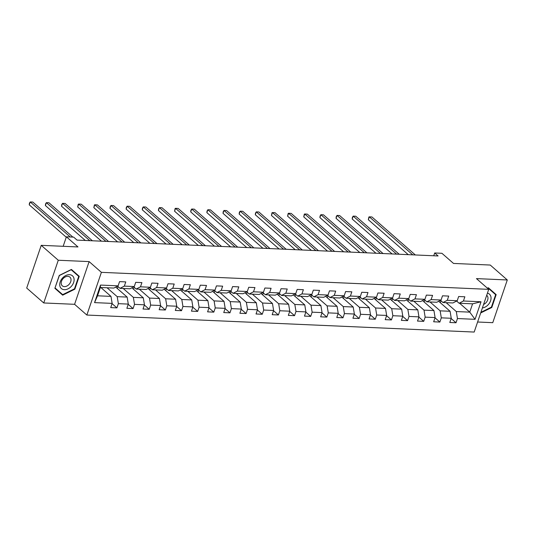 <?xml version="1.0" encoding="UTF-8"?>
<svg xmlns="http://www.w3.org/2000/svg" width="534" height="534" viewBox="0 0 534 534"><rect width="100%" height="100%" fill="white"/><g stroke="black" fill="none" stroke-linecap="round" stroke-linejoin="round"><path stroke-width="0.8" d="M477.603 322.009L492.762 322.676L507.3 279.963L490.259 265.051L453.513 263.436L441.925 253.296L434.683 252.976L433.735 255.773M86.855 315.047L474.185 332.055L488.723 289.348L101.393 272.34L86.855 315.047L74.586 304.313L89.125 261.6L58.279 260.245L43.741 302.958L74.586 304.313M43.741 302.958L26.7 288.046L41.238 245.333L77.984 246.948L66.396 236.809L63.166 246.294M58.279 260.245L41.238 245.333M459.607 303.259L469.753 312.136L472.583 303.826L459.127 303.239L463.425 301.002L464.86 296.791L458.653 296.517L457.217 300.735L447.278 300.295L448.714 296.083L442.506 295.809L441.071 300.021L431.132 299.587L432.567 295.375L426.359 295.102L424.924 299.314L414.985 298.88L416.42 294.668L410.212 294.394L408.777 298.606L398.838 298.172L400.273 293.954L394.059 293.68L392.63 297.899L382.691 297.458L384.126 293.246L377.912 292.972L376.483 297.184L366.544 296.75L367.979 292.539L361.765 292.265L360.33 296.477L350.397 296.043L351.833 291.831L345.618 291.557L344.183 295.769L334.251 295.335L335.686 291.117L329.471 290.85L328.036 295.062L318.104 294.621L319.532 290.409L313.325 290.136L311.889 294.354L301.957 293.914L303.385 289.702L297.178 289.428L295.743 293.64L285.803 293.206L287.239 288.994L281.031 288.72L279.596 292.932L269.657 292.498L271.092 288.287L264.884 288.013L263.449 292.225L253.51 291.784L254.945 287.572L248.737 287.299L247.302 291.517L237.363 291.077L238.798 286.865L232.59 286.591L231.155 290.803L221.216 290.369L222.651 286.157L216.444 285.884L215.008 290.096L205.069 289.662L206.504 285.45L200.297 285.176L198.862 289.388L188.923 288.954L190.358 284.735L184.143 284.468L182.715 288.68L172.776 288.24L174.211 284.028L167.996 283.754L166.561 287.966L156.629 287.532L158.064 283.32L151.85 283.047L150.414 287.259L140.482 286.825L141.917 282.613L135.703 282.339L134.268 286.551L124.335 286.117L125.77 281.899L119.556 281.632L118.121 285.844L100.525 285.069L94.551 302.618L97.542 295.796L110.992 296.383L100.846 287.506M463.425 301.002L481.021 301.777L475.053 319.325L457.451 318.551L456.023 322.763L451.163 318.518M94.551 302.618L112.147 303.385L110.718 307.604L116.926 307.871L118.361 303.659L128.293 304.1L126.865 308.312L133.073 308.585L134.508 304.367L144.447 304.807L143.012 309.019L149.22 309.293L150.655 305.081L160.594 305.515L159.159 309.727L165.366 310L166.802 305.788L176.741 306.222L175.306 310.441L181.513 310.708L182.948 306.496L192.887 306.937L191.452 311.148L197.66 311.422L199.095 307.204L209.034 307.644L207.599 311.856L213.807 312.13L215.242 307.918L225.181 308.352L223.746 312.564L229.954 312.837L231.389 308.625L241.328 309.059L239.893 313.271L246.107 313.545L247.536 309.333L257.475 309.767L256.04 313.985L262.254 314.259L263.689 310.04L273.622 310.481L272.186 314.693L278.401 314.967L279.836 310.755L289.768 311.188L288.333 315.4L294.548 315.674L295.983 311.462L305.915 311.896L304.48 316.108L310.695 316.382L312.13 312.17L322.062 312.604L320.634 316.822L326.841 317.089L328.276 312.877L338.216 313.318L336.78 317.53L342.988 317.803L344.423 313.585L354.362 314.025L352.927 318.237L359.135 318.511L360.57 314.299L370.509 314.733L369.074 318.945L375.282 319.219L376.717 315.007L386.656 315.44L385.221 319.659L391.429 319.926L392.864 315.714L402.803 316.155L401.368 320.367L407.575 320.64L409.011 316.422L418.95 316.862L417.515 321.074L423.722 321.348L425.157 317.136L435.097 317.57L433.661 321.782L439.876 322.055L441.304 317.843L451.243 318.277L449.808 322.489L456.023 322.763M66.396 236.809L73.645 237.123L77.05 240.106L438.087 255.96L434.683 252.976M457.217 300.735L452.919 302.965L442.98 302.531L440.477 300.335M438.661 301.276L450.089 311.275L440.149 310.841L430.004 301.957M442.98 302.531L447.278 300.295M451.243 318.277L450.089 311.275M441.304 317.843L440.149 310.841M441.071 300.021L436.772 302.257L426.833 301.817L424.33 299.621M422.514 300.562L433.942 310.568L424.003 310.127L413.857 301.249M426.833 301.817L431.132 299.587M435.097 317.57L433.942 310.568M425.157 317.136L424.003 310.127M424.924 299.314L420.625 301.543L410.686 301.109L408.176 298.913M406.367 299.854L417.795 309.86L407.856 309.42L397.71 300.542M410.686 301.109L414.985 298.88M418.95 316.862L417.795 309.86M409.011 316.422L407.856 309.42M408.777 298.606L404.478 300.836L394.539 300.402L392.029 298.206M390.221 299.147L401.648 309.146L391.709 308.712L381.563 299.828M394.539 300.402L398.838 298.172M402.803 316.155L401.648 309.146M392.864 315.714L391.709 308.712M392.63 297.899L388.331 300.128L378.392 299.694L375.883 297.498M374.074 298.439L385.501 308.438L375.562 308.005L365.416 299.12M378.392 299.694L382.691 297.458M386.656 315.44L385.501 308.438M376.717 315.007L375.562 308.005M376.483 297.184L372.185 299.42L362.246 298.98L359.736 296.791M357.927 297.732L369.354 307.731L359.415 307.297L349.269 298.413M362.246 298.98L366.544 296.75M370.509 314.733L369.354 307.731M360.57 314.299L359.415 307.297M360.33 296.477L356.038 298.713L346.099 298.272L343.589 296.076M341.78 297.017L353.208 307.023L343.269 306.583L333.123 297.705M346.099 298.272L350.397 296.043M354.362 314.025L353.208 307.023M344.423 313.585L343.269 306.583M344.183 295.769L339.884 297.999L329.952 297.565L327.442 295.369M325.627 296.31L337.061 306.309L327.122 305.875L316.976 296.997M329.952 297.565L334.251 295.335M338.216 313.318L337.061 306.309M328.276 312.877L327.122 305.875M328.036 295.062L323.738 297.291L313.805 296.857L311.295 294.661M309.48 295.602L320.907 305.602L310.975 305.168L300.829 296.283M313.805 296.857L318.104 294.621M322.062 312.604L320.907 305.602M312.13 312.17L310.975 305.168M311.889 294.354L307.591 296.584L297.658 296.143L295.148 293.954M293.333 294.895L304.76 304.894L294.828 304.46L284.675 295.576M297.658 296.143L301.957 293.914M305.915 311.896L304.76 304.894M295.983 311.462L294.828 304.46M295.743 293.64L291.444 295.876L281.511 295.435L279.002 293.239M277.186 294.181L288.614 304.186L278.681 303.746L268.529 294.868M281.511 295.435L285.803 293.206M289.768 311.188L288.614 304.186M279.836 310.755L278.681 303.746M279.596 292.932L275.297 295.162L265.358 294.728L262.855 292.532M261.039 293.473L272.467 303.479L262.534 303.038L252.382 294.161M265.358 294.728L269.657 292.498M273.622 310.481L272.467 303.479M263.689 310.04L262.534 303.038M263.449 292.225L259.15 294.454L249.211 294.02L246.708 291.824M244.892 292.766L256.32 302.765L246.381 302.331L236.235 293.446M249.211 294.02L253.51 291.784M257.475 309.767L256.32 302.765M247.536 309.333L246.381 302.331M247.302 291.517L243.003 293.747L233.064 293.313L230.561 291.117M228.746 292.058L240.173 302.057L230.234 301.623L220.088 292.739M233.064 293.313L237.363 291.077M241.328 309.059L240.173 302.057M231.389 308.625L230.234 301.623M231.155 290.803L226.857 293.039L216.917 292.599L214.408 290.403M212.599 291.344L224.026 301.35L214.087 300.909L203.941 292.031M216.917 292.599L221.216 290.369M225.181 308.352L224.026 301.35M215.242 307.918L214.087 300.909M215.008 290.096L210.71 292.325L200.771 291.891L198.261 289.695M196.452 290.636L207.88 300.642L197.94 300.201L187.794 291.324M200.771 291.891L205.069 289.662M209.034 307.644L207.88 300.642M199.095 307.204L197.94 300.201M198.862 289.388L194.563 291.617L184.624 291.184L182.114 288.987M180.305 289.929L191.733 299.928L181.794 299.494L171.648 290.609M184.624 291.184L188.923 288.954M192.887 306.937L191.733 299.928M182.948 306.496L181.794 299.494M182.715 288.68L178.416 290.91L168.477 290.476L165.967 288.28M164.158 289.221L175.586 299.22L165.647 298.786L155.501 289.902M168.477 290.476L172.776 288.24M176.741 306.222L175.586 299.22M166.802 305.788L165.647 298.786M166.561 287.966L162.269 290.202L152.33 289.762L149.82 287.572M148.011 288.514L159.439 298.513L149.5 298.079L139.354 289.194M152.33 289.762L156.629 287.532M160.594 305.515L159.439 298.513M150.655 305.081L149.5 298.079M150.414 287.259L146.116 289.495L136.183 289.054L133.674 286.858M131.865 287.799L143.292 297.805L133.353 297.365L123.207 288.487M136.183 289.054L140.482 286.825M144.447 304.807L143.292 297.805M134.508 304.367L133.353 297.365M134.268 286.551L129.969 288.781L120.037 288.347L117.527 286.151M115.711 287.092L127.145 297.091L117.206 296.657L107.06 287.779M120.037 288.347L124.335 286.117M128.293 304.1L127.145 297.091M118.361 303.659L117.206 296.657M118.121 285.844L113.822 288.073L100.365 287.486L100.525 285.069M112.147 303.385L110.992 296.383M89.125 261.6L101.393 272.34M507.3 279.963L476.455 278.608L488.723 289.348M100.365 287.486L97.542 295.796M459.127 303.239L456.623 301.043M446.15 302.665L456.303 311.549L469.753 312.136L475.053 319.325M472.583 303.826L481.021 301.777M457.451 318.551L456.303 311.549M116.926 307.871L112.067 303.626M117.347 288.52L118.007 286.571M133.073 308.585L128.213 304.333M133.493 289.228L134.154 287.279M149.22 309.293L144.367 305.041M149.64 289.935L150.301 287.993M165.366 310L160.514 305.748M165.787 290.65L166.448 288.7M181.513 310.708L176.661 306.463M181.934 291.357L182.595 289.408M197.66 311.422L192.807 307.17M198.081 292.065L198.741 290.116M213.807 312.13L208.954 307.878M214.227 292.772L214.888 290.83M229.954 312.837L225.101 308.585M230.374 293.48L231.042 291.537M246.107 313.545L241.248 309.299M246.521 294.194L247.189 292.245M262.254 314.259L257.395 310.007M262.668 294.901L263.335 292.952M278.401 314.967L273.541 310.715M278.821 295.609L279.482 293.66M294.548 315.674L289.688 311.422M294.968 296.317L295.629 294.374M310.695 316.382L305.835 312.13M311.115 297.031L311.776 295.082M326.841 317.089L321.982 312.844M327.262 297.738L327.923 295.789M342.988 317.803L338.129 313.551M343.409 298.446L344.07 296.497M359.135 318.511L354.282 314.259M359.556 299.153L360.216 297.211M375.282 319.219L370.429 314.967M375.702 299.868L376.363 297.919M391.429 319.926L386.576 315.681M391.849 300.575L392.51 298.626M407.575 320.64L402.723 316.388M407.996 301.283L408.657 299.334M423.722 321.348L418.87 317.096M424.143 301.99L424.81 300.041M439.876 322.055L435.016 317.803M440.29 302.698L440.957 300.755M62.672 295.168L74.853 289.174L79.232 276.312L71.429 269.443L59.254 275.437L54.875 288.3L62.672 295.168M480.687 312.944L491.787 307.484L496.166 294.621L488.363 287.753L487.429 288.213M59.821 292.659L60.188 292.478M76.235 274.196L76.369 273.808L71.422 269.45M76.369 273.808L79.232 276.312M55.009 287.899L59.361 275.531L71.162 269.723L78.718 276.378L74.473 288.841L74.853 289.174M493.169 292.505L493.303 292.118L488.356 287.759M493.303 292.118L496.166 294.621M487.535 288.307L488.089 288.033L495.652 294.688L491.407 307.15L491.787 307.484M70.254 236.976L30.224 201.945L32.814 202.059L72.844 237.089M66.256 237.223L29.243 204.829L30.224 201.945L29.43 203.22L29.243 204.829M71.469 286.191A8.451 6.061 131.2 0 0 72.49 275.838A8.451 6.061 131.2 0 0 62.365 278.181A8.451 6.061 131.2 0 0 61.343 288.534A8.451 6.061 131.2 0 0 71.469 286.191M69.226 284.221A5.787 4.152 131.2 0 0 69.921 277.126A5.787 4.152 131.2 0 0 62.999 278.735A5.787 4.152 131.2 0 0 62.298 285.837A5.787 4.152 131.2 0 0 69.226 284.221M74.473 288.841L62.672 294.648L55.009 287.913M62.672 294.648L55.115 287.993M491.407 307.15L480.9 312.323M482.389 307.951A8.451 6.061 131.2 0 0 490.579 300.789A8.451 6.061 131.2 0 0 487.435 293.133M483.577 304.453A5.787 4.152 131.2 0 0 487.602 300.121A5.787 4.152 131.2 0 0 486.854 295.435A5.787 4.152 131.2 0 0 486.694 295.302M89.812 240.667L46.371 202.653L48.961 202.766L92.395 240.781M85.306 240.467L45.39 205.537L46.371 202.653L45.577 203.928L45.39 205.537M105.959 241.375L62.518 203.361L65.108 203.474L108.542 241.488M101.453 241.181L61.537 206.244L62.518 203.361L61.724 204.642L61.537 206.244M122.106 242.082L78.672 204.068L81.255 204.182L124.696 242.196M117.6 241.889L77.684 206.958L78.672 204.068L78.264 204.195L77.684 206.958M138.253 242.796L94.818 204.782L97.402 204.896L140.843 242.91M133.747 242.596L93.83 207.666L94.818 204.782L94.411 204.902L93.83 207.666M154.399 243.504L110.965 205.49L113.548 205.603L156.989 243.617M149.894 243.304L109.984 208.373L110.965 205.49L110.164 206.765L109.984 208.373M170.546 244.212L127.112 206.197L129.695 206.311L173.136 244.325M166.041 244.011L126.131 209.081L127.112 206.197L126.311 207.479L126.131 209.081M186.693 244.919L143.259 206.905L145.849 207.018L189.283 245.033M182.187 244.726L142.278 209.795L143.259 206.905L142.458 208.187L142.278 209.795M202.84 245.633L159.406 207.619L161.996 207.733L205.43 245.747M198.334 245.433L158.424 210.503L159.406 207.619L158.605 208.894L158.424 210.503M218.987 246.341L175.553 208.327L178.142 208.44L221.577 246.454M214.481 246.141L174.571 211.21L175.553 208.327L175.145 208.447L174.571 211.21M235.134 247.048L191.699 209.034L194.289 209.148L237.723 247.162M230.628 246.848L190.718 211.918L191.699 209.034L190.905 210.316L190.718 211.918M251.28 247.756L207.846 209.742L210.436 209.855L253.87 247.869M246.775 247.562L206.865 212.632L207.846 209.742L207.052 211.023L206.865 212.632M267.434 248.464L223.993 210.449L226.583 210.563L270.017 248.577M262.928 248.27L223.012 213.34L223.993 210.449L223.199 211.731L223.012 213.34M283.581 249.178L240.14 211.164L242.73 211.277L286.164 249.291M279.075 248.977L239.159 214.047L240.14 211.164L239.345 212.439L239.159 214.047M299.728 249.885L256.287 211.871L258.877 211.985L302.311 249.999M295.222 249.685L255.305 214.755L256.287 211.871L255.492 213.146L255.305 214.755M315.874 250.593L272.44 212.579L275.023 212.692L318.458 250.706M311.369 250.399L271.452 215.462L272.44 212.579L272.033 212.706L271.452 215.462M332.021 251.3L288.587 213.286L291.17 213.4L334.611 251.414M327.516 251.107L287.599 216.177L288.587 213.286L288.18 213.413L287.599 216.177M348.168 252.015L304.734 214.001L307.317 214.114L350.758 252.128M343.662 251.814L303.746 216.884L304.734 214.001L304.327 214.121L303.746 216.884M364.315 252.722L320.881 214.708L323.464 214.822L366.905 252.836M359.809 252.522L319.899 217.592L320.881 214.708L320.08 215.983L319.899 217.592M380.462 253.43L337.027 215.416L339.611 215.529L383.052 253.543M375.956 253.229L336.046 218.299L337.027 215.416L336.226 216.697L336.046 218.299M396.608 254.137L353.174 216.123L355.764 216.237L399.198 254.251M392.103 253.944L352.193 219.013L353.174 216.123L352.373 217.405L352.193 219.013M412.755 254.851L369.321 216.837L371.911 216.951L415.345 254.965M408.25 254.651L368.34 219.721L369.321 216.837L368.914 216.958L368.34 219.721"/></g></svg>
